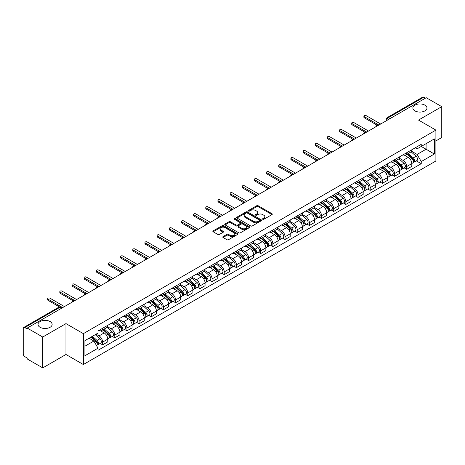 <?xml version="1.0" encoding="UTF-8"?>
<svg xmlns="http://www.w3.org/2000/svg" width="465" height="465" viewBox="0 0 465 465"><rect width="100%" height="100%" fill="white"/><g stroke="black" fill="none" stroke-linecap="round" stroke-linejoin="round"><path stroke-width="0.7" d="M262.772 219.288A0.756 0.436 0 0 0 263.841 219.288L271.973 214.597A1.081 0.622 0 0 0 272.292 214.156A1.081 0.622 0 0 0 271.973 213.714L258.197 205.757A1.081 0.622 0 0 0 256.668 205.757L248.537 210.453A0.756 0.436 0 0 0 248.316 210.761A0.756 0.436 0 0 0 248.537 211.069A0.756 0.436 0 0 0 249.606 211.069L250.658 210.465A3.464 2 0 0 1 255.558 210.465L256.709 211.127A3.464 2 0 0 1 257.72 212.54A3.464 2 0 0 1 256.709 213.952L255.657 214.563A0.756 0.436 0 0 0 255.43 214.871A0.756 0.436 0 0 0 255.657 215.179A0.756 0.436 0 0 0 256.727 215.179L257.779 214.574A3.464 2 0 0 1 262.673 214.574L263.824 215.237A3.464 2 0 0 1 264.835 216.649A3.464 2 0 0 1 263.824 218.062L262.772 218.672A0.756 0.436 0 0 0 262.551 218.98A0.756 0.436 0 0 0 262.772 219.288L262.772 218.672M50.069 321.542A7.056 4.075 0 0 0 42.379 320.658A7.056 4.075 0 0 0 38.025 324.419A7.056 4.075 0 0 0 40.089 327.302A7.056 4.075 0 0 0 47.779 328.185A7.056 4.075 0 0 0 52.138 324.419A7.056 4.075 0 0 0 50.069 321.542M424.911 105.131A7.056 4.075 0 0 0 417.221 104.247A7.056 4.075 0 0 0 412.862 108.008A7.056 4.075 0 0 0 414.931 110.891A7.056 4.075 0 0 0 422.621 111.774A7.056 4.075 0 0 0 426.975 108.008A7.056 4.075 0 0 0 424.911 105.131M223.072 236.598A1.081 0.622 0 0 0 222.758 237.04A1.081 0.622 0 0 0 223.072 237.481L226.937 239.713A1.081 0.622 0 0 0 228.466 239.713L237.499 234.5A1.081 0.622 0 0 0 237.818 234.058A1.081 0.622 0 0 0 237.499 233.616L223.723 225.665A1.081 0.622 0 0 0 222.194 225.665L213.162 230.878A1.081 0.622 0 0 0 212.848 231.32A1.081 0.622 0 0 0 213.162 231.762L217.829 234.453A1.081 0.622 0 0 0 219.364 234.453L223.229 232.221A1.081 0.622 0 0 0 223.543 231.779A1.081 0.622 0 0 0 223.229 231.338L220.91 230.001A2.895 1.674 0 0 1 220.061 228.821A2.895 1.674 0 0 1 221.852 227.275A2.895 1.674 0 0 1 225.008 227.641L234.075 232.878A2.895 1.674 0 0 1 234.924 234.058A2.895 1.674 0 0 1 233.134 235.598A2.895 1.674 0 0 1 229.977 235.238L228.466 234.366A1.081 0.622 0 0 0 226.937 234.366L223.072 236.598L223.072 237.481M83.357 333.649L65.972 323.611L42.739 337.026L27.226 328.069L426.236 97.702L441.75 106.659L418.517 120.075L435.903 130.107L83.357 333.649L83.357 364.525L435.903 160.989L435.903 130.107M250.74 225.973A1.081 0.622 0 0 0 252.268 225.973L261.301 220.759A1.081 0.622 0 0 0 261.615 220.317A1.081 0.622 0 0 0 261.301 219.875L247.525 211.924A1.081 0.622 0 0 0 245.991 211.924L236.964 217.138A1.081 0.622 0 0 0 236.644 217.579A1.081 0.622 0 0 0 236.964 218.021L250.74 225.973M234.627 219.451A0.756 0.436 0 0 1 235.395 219.561L235.395 218.66L249.397 226.746A1.081 0.622 0 0 1 249.717 227.187A1.081 0.622 0 0 1 249.397 227.629L240.37 232.843A1.081 0.622 0 0 1 238.836 232.843L225.066 224.891L225.066 224.008A1.081 0.622 0 0 0 224.746 224.45A1.081 0.622 0 0 0 225.066 224.891M225.066 224.008L228.925 221.776A1.081 0.622 0 0 1 230.46 221.776L236.046 225.002A1.081 0.622 0 0 0 237.574 225.002L240.138 223.52A1.081 0.622 0 0 0 240.457 223.078A1.081 0.622 0 0 0 240.138 222.636L234.325 219.277A0.756 0.436 0 0 1 234.098 218.969A0.756 0.436 0 0 1 234.569 218.567A0.756 0.436 0 0 1 235.395 218.66M42.739 337.026L42.739 367.902L27.226 358.945L27.226 358.044L24.808 356.649A2.203 1.273 -120 0 1 23.25 353.952L23.25 328.47A2.203 1.273 -120 0 1 23.709 327.465L59.026 307.074A2.203 1.273 60 0 1 60.125 307.185L24.808 327.575A2.203 1.273 -120 0 0 23.709 327.465M435.903 140.912L441.75 137.535L441.75 106.659M42.739 367.902L65.972 354.487L83.357 364.525M27.226 328.069L27.226 328.97L24.808 327.575M390.141 118.54L388.502 117.599A2.203 1.273 60 0 0 387.397 117.488L422.714 97.098A2.203 1.273 60 0 1 423.818 97.208L388.502 117.599A2.203 1.273 120 0 0 386.944 120.296L386.944 120.389M425.458 98.15L423.818 97.208M406.666 152.753A5.074 2.93 60 0 1 405.62 155.025L410.764 152.055A5.074 2.93 -120 0 0 411.81 149.782M399.365 158.21L403.079 160.355A5.074 2.93 60 0 1 406.666 166.569L411.81 163.599A5.074 2.93 -120 0 0 408.224 157.385L404.544 155.258M411.81 163.599L411.81 166.342L406.666 169.312L404.201 167.888M405.62 155.025A5.074 2.93 60 0 1 403.12 154.799M406.666 166.569L406.666 169.312M394.506 159.774A5.074 2.93 60 0 1 393.454 162.047L398.598 159.077A5.074 2.93 -120 0 0 399.65 156.804M392.036 174.91L394.506 176.334L399.65 173.364L399.65 170.62A5.074 2.93 -120 0 0 396.064 164.407L392.379 162.279M393.454 162.047A5.074 2.93 60 0 1 390.96 161.82M387.2 165.232L390.92 167.377A5.074 2.93 60 0 1 394.506 173.59L394.506 176.334M382.34 166.796A5.074 2.93 60 0 1 381.294 169.068L386.438 166.098A5.074 2.93 -120 0 0 387.49 163.825M379.876 181.931L382.34 183.355L387.49 180.385L387.49 177.642A5.074 2.93 -120 0 0 383.904 171.428L380.219 169.301M381.294 169.068A5.074 2.93 60 0 1 378.795 168.842M375.04 172.253L378.754 174.398A5.074 2.93 60 0 1 382.34 180.612L382.34 183.355M370.181 173.817A5.074 2.93 60 0 1 369.129 176.09L374.279 173.119A5.074 2.93 -120 0 0 375.325 170.847M367.716 188.953L370.181 190.377L375.325 187.407L375.325 184.663A5.074 2.93 -120 0 0 371.738 178.45L368.059 176.328M369.129 176.09A5.074 2.93 60 0 1 366.635 175.863M362.88 179.275L366.594 181.42A5.074 2.93 60 0 1 370.181 187.633L370.181 190.377M358.021 180.839A5.074 2.93 60 0 1 356.969 183.111L362.113 180.141A5.074 2.93 -120 0 0 363.165 177.868M355.551 195.974L358.021 197.398L363.165 194.428L363.165 191.685A5.074 2.93 -120 0 0 359.579 185.471L355.894 183.35M356.969 183.111A5.074 2.93 60 0 1 354.47 182.885M350.715 186.296L354.435 188.441A5.074 2.93 60 0 1 358.021 194.655L358.021 197.398M345.855 187.86A5.074 2.93 60 0 1 344.809 190.133L349.953 187.163A5.074 2.93 -120 0 0 350.999 184.89M343.391 202.996L345.855 204.426L350.999 201.45L350.999 198.706A5.074 2.93 -120 0 0 347.413 192.493L343.734 190.371M344.809 190.133A5.074 2.93 60 0 1 342.31 189.906M338.555 193.318L342.269 195.463A5.074 2.93 60 0 1 345.855 201.676L345.855 204.426M333.696 194.881A5.074 2.93 60 0 1 332.644 197.154L337.788 194.184A5.074 2.93 -120 0 0 338.84 191.911M331.225 210.023L333.696 211.447L338.84 208.471L338.84 205.728A5.074 2.93 -120 0 0 335.253 199.514L331.568 197.393M332.644 197.154A5.074 2.93 60 0 1 330.15 196.928M326.389 200.339L330.109 202.49A5.074 2.93 60 0 1 333.696 208.698L333.696 211.447M321.53 201.903A5.074 2.93 60 0 1 320.484 204.181L325.628 201.206A5.074 2.93 -120 0 0 326.68 198.933M319.066 217.045L321.53 218.469L326.68 215.498L326.68 212.749A5.074 2.93 -120 0 0 323.094 206.536L319.409 204.414M320.484 204.181A5.074 2.93 60 0 1 317.984 203.949M314.23 207.361L317.944 209.512A5.074 2.93 60 0 1 321.53 215.719L321.53 218.469M309.37 208.925A5.074 2.93 60 0 1 308.318 211.203L313.468 208.227A5.074 2.93 -120 0 0 314.514 205.954M306.906 224.066L309.37 225.49L314.514 222.52L314.514 219.771A5.074 2.93 -120 0 0 310.928 213.563L307.249 211.436M308.318 211.203A5.074 2.93 60 0 1 305.825 210.971M302.07 214.382L305.784 216.533A5.074 2.93 60 0 1 309.37 222.741L309.37 225.49M297.211 215.946A5.074 2.93 60 0 1 296.159 218.225L301.303 215.254A5.074 2.93 -120 0 0 302.355 212.976M294.74 231.088L297.211 232.512L302.355 229.541L302.355 226.792A5.074 2.93 -120 0 0 298.768 220.584L295.083 218.457M296.159 218.225A5.074 2.93 60 0 1 293.659 217.992M289.904 221.41L293.624 223.555A5.074 2.93 60 0 1 297.211 229.762L297.211 232.512M285.045 222.968A5.074 2.93 60 0 1 283.999 225.246L289.143 222.276A5.074 2.93 -120 0 0 290.189 219.997M282.581 238.109L285.045 239.533L290.189 236.563L290.189 233.814A5.074 2.93 -120 0 0 286.603 227.606L282.923 225.479M283.999 225.246A5.074 2.93 60 0 1 281.499 225.014M277.745 228.431L281.459 230.576A5.074 2.93 60 0 1 285.045 236.784L285.045 239.533M272.885 229.989A5.074 2.93 60 0 1 271.833 232.268L276.977 229.297A5.074 2.93 -120 0 0 278.029 227.019M270.415 245.131L272.885 246.555L278.029 243.584L278.029 240.835A5.074 2.93 -120 0 0 274.443 234.627L270.758 232.5M271.833 232.268A5.074 2.93 60 0 1 269.34 232.035M265.579 235.453L269.299 237.598A5.074 2.93 60 0 1 272.885 243.805L272.885 246.555M260.72 237.011A5.074 2.93 60 0 1 259.673 239.289L264.818 236.319A5.074 2.93 -120 0 0 265.87 234.04M258.255 252.152L260.72 253.576L265.87 250.606L265.87 247.857A5.074 2.93 -120 0 0 262.283 241.649L258.598 239.522M259.673 239.289A5.074 2.93 60 0 1 257.174 239.056M253.419 242.474L257.133 244.619A5.074 2.93 60 0 1 260.72 250.827L260.72 253.576M248.56 244.032A5.074 2.93 60 0 1 247.508 246.311L252.658 243.34A5.074 2.93 -120 0 0 253.704 241.062M246.095 259.174L248.56 260.598L253.704 257.627L253.704 254.878A5.074 2.93 -120 0 0 250.118 248.67L246.438 246.543M247.508 246.311A5.074 2.93 60 0 1 245.014 246.078M241.259 249.496L244.974 251.641A5.074 2.93 60 0 1 248.56 257.848L248.56 260.598M236.4 251.054A5.074 2.93 60 0 1 235.348 253.332L240.492 250.362A5.074 2.93 -120 0 0 241.544 248.083M233.93 266.195L236.4 267.619L241.544 264.649L241.544 261.9A5.074 2.93 -120 0 0 237.958 255.692L234.273 253.565M235.348 253.332A5.074 2.93 60 0 1 232.849 253.1M229.094 256.517L232.814 258.662A5.074 2.93 60 0 1 236.4 264.87L236.4 267.619M224.235 258.075A5.074 2.93 60 0 1 223.188 260.354L228.332 257.383A5.074 2.93 -120 0 0 229.379 255.105M221.77 273.217L224.235 274.641L229.379 271.67L229.379 268.921A5.074 2.93 -120 0 0 225.792 262.713L222.113 260.586M223.188 260.354A5.074 2.93 60 0 1 220.689 260.121M216.934 263.539L220.648 265.684A5.074 2.93 60 0 1 224.235 271.897L224.235 274.641M212.075 265.096A5.074 2.93 60 0 1 211.023 267.375L216.167 264.405A5.074 2.93 -120 0 0 217.219 262.126M209.605 280.238L212.075 281.662L217.219 278.692L217.219 275.943A5.074 2.93 -120 0 0 213.633 269.735L209.948 267.608M211.023 267.375A5.074 2.93 60 0 1 208.529 267.143M204.769 270.56L208.489 272.705A5.074 2.93 60 0 1 212.075 278.919L212.075 281.662M199.909 272.118A5.074 2.93 60 0 1 198.863 274.397L204.007 271.426A5.074 2.93 -120 0 0 205.059 269.148M197.445 287.26L199.909 288.684L205.059 285.713L205.059 282.964A5.074 2.93 -120 0 0 201.473 276.756L197.788 274.629M198.863 274.397A5.074 2.93 60 0 1 196.364 274.17M192.609 277.582L196.323 279.727A5.074 2.93 60 0 1 199.909 285.94L199.909 288.684M187.75 279.14A5.074 2.93 60 0 1 186.698 281.418L191.847 278.448A5.074 2.93 -120 0 0 192.894 276.169M185.285 294.281L187.75 295.705L192.894 292.735L192.894 289.991A5.074 2.93 -120 0 0 189.307 283.778L185.628 281.651M186.698 281.418A5.074 2.93 60 0 1 184.204 281.191M180.449 284.603L184.163 286.748A5.074 2.93 60 0 1 187.75 292.962L187.75 295.705M175.59 286.161A5.074 2.93 60 0 1 174.538 288.44L179.682 285.469A5.074 2.93 -120 0 0 180.734 283.191M173.119 301.303L175.59 302.727L180.734 299.756L180.734 297.013A5.074 2.93 -120 0 0 177.148 290.799L173.462 288.672M174.538 288.44A5.074 2.93 60 0 1 172.038 288.213M168.284 291.625L172.004 293.77A5.074 2.93 60 0 1 175.59 299.983L175.59 302.727M163.424 293.183A5.074 2.93 60 0 1 162.378 295.461L167.522 292.491A5.074 2.93 -120 0 0 168.568 290.212M160.96 308.324L163.424 309.748L168.568 306.778L168.568 304.034A5.074 2.93 -120 0 0 164.988 297.821L161.303 295.694M162.378 295.461A5.074 2.93 60 0 1 159.879 295.234M156.124 298.646L159.838 300.791A5.074 2.93 60 0 1 163.424 307.005L163.424 309.748M151.265 300.204A5.074 2.93 60 0 1 150.212 302.483L155.356 299.512A5.074 2.93 -120 0 0 156.409 297.234M148.794 315.346L151.265 316.77L156.409 313.799L156.409 311.056A5.074 2.93 -120 0 0 152.822 304.842L149.137 302.715M150.212 302.483A5.074 2.93 60 0 1 147.719 302.256M143.958 305.668L147.678 307.813A5.074 2.93 60 0 1 151.265 314.026L151.265 316.77M139.099 307.226A5.074 2.93 60 0 1 138.053 309.504L143.197 306.534A5.074 2.93 -120 0 0 144.249 304.255M136.634 322.367L139.099 323.791L144.249 320.821L144.249 318.077A5.074 2.93 -120 0 0 140.663 311.864L136.977 309.737M138.053 309.504A5.074 2.93 60 0 1 135.553 309.277M131.798 312.689L135.513 314.834A5.074 2.93 60 0 1 139.099 321.048L139.099 323.791M126.939 314.247A5.074 2.93 60 0 1 125.887 316.525L131.037 313.555A5.074 2.93 -120 0 0 132.083 311.277M124.475 329.389L126.939 330.813L132.083 327.842L132.083 325.099A5.074 2.93 -120 0 0 128.497 318.885L124.818 316.758M125.887 316.525A5.074 2.93 60 0 1 123.394 316.299M119.639 319.711L123.353 321.856A5.074 2.93 60 0 1 126.939 328.069L126.939 330.813M114.779 321.269A5.074 2.93 60 0 1 113.727 323.547L118.871 320.577A5.074 2.93 -120 0 0 119.924 318.298M112.309 336.41L114.779 337.834L119.924 334.864L119.924 332.12A5.074 2.93 -120 0 0 116.337 325.907L112.652 323.779M113.727 323.547A5.074 2.93 60 0 1 111.228 323.32M107.473 326.732L111.193 328.877A5.074 2.93 60 0 1 114.779 335.091L114.779 337.834M102.614 328.29A5.074 2.93 60 0 1 101.568 330.569L106.712 327.598A5.074 2.93 -120 0 0 107.758 325.32M100.149 343.432L102.614 344.856L107.758 341.885L107.758 339.142A5.074 2.93 -120 0 0 104.177 332.928L100.492 330.801M101.568 330.569A5.074 2.93 60 0 1 99.068 330.342M96.069 334.19L99.028 335.899A5.074 2.93 60 0 1 102.614 342.112L102.614 344.856M415.28 147.777L417.117 148.835L434.345 138.884L426.079 143.656L426.079 149.242L417.117 154.415L411.525 151.189M84.921 346.21L93.884 341.031L98.016 348.186L84.921 355.748L84.921 340.624L98.016 333.062L98.016 330.946L421.244 144.33L421.244 146.446L434.345 154.008L421.244 161.57L417.117 154.415M434.345 138.884L434.345 154.008M98.016 348.186L98.016 350.302L421.244 163.686L421.244 161.57M65.972 323.611L65.972 354.487M93.884 341.031L89.047 338.241M416.361 160.867L421.244 163.686M263.074 219.399L263.824 218.963A3.464 2 0 0 0 264.835 217.55L264.835 216.649M257.72 212.54L257.72 213.441A3.464 2 0 0 1 256.709 214.853L255.959 215.289M271.973 213.714L271.973 214.597L258.197 206.658A1.081 0.622 0 0 0 256.668 206.658L248.839 211.18M261.284 220.765L247.525 212.825A1.081 0.622 0 0 0 245.991 212.825L236.976 218.027L236.964 217.138M259.383 220.625A0.756 0.436 0 0 0 259.61 220.317A0.756 0.436 0 0 0 259.383 220.009L247.293 213.028A0.756 0.436 0 0 0 246.223 213.028L245.113 213.668A3.464 2 0 0 0 244.096 215.08A3.464 2 0 0 0 245.113 216.492L253.379 221.264A3.464 2 0 0 0 258.273 221.264L259.383 220.625L259.383 221.526A0.756 0.436 0 0 0 259.61 221.218L259.61 220.317M244.096 215.08L244.096 215.981A3.464 2 0 0 0 245.113 217.393L245.113 216.492M259.383 221.526L258.273 222.165A3.464 2 0 0 1 253.379 222.165L245.113 217.393M225.077 224.897L228.925 222.677L228.925 221.776M240.457 223.078L240.457 223.979A1.081 0.622 0 0 1 240.138 224.421L237.574 225.897A1.081 0.622 0 0 1 236.046 225.897L230.46 222.677A1.081 0.622 0 0 0 228.925 222.677M235.395 219.561L249.385 227.635M241.841 228.344A2.895 1.674 0 0 0 244.997 228.71A2.895 1.674 0 0 0 246.781 227.164A2.895 1.674 0 0 0 245.939 225.984L242.742 224.136A1.081 0.622 0 0 0 241.213 224.136L238.644 225.618A1.081 0.622 0 0 0 238.33 226.06A1.081 0.622 0 0 0 238.644 226.502L241.841 228.344L241.841 229.245A2.895 1.674 0 0 0 244.997 229.611A2.895 1.674 0 0 0 246.781 228.065L246.781 227.164M238.33 226.06L238.33 226.961A1.081 0.622 0 0 0 238.644 227.402L238.644 226.502M241.841 229.245L238.644 227.402M234.924 234.058L234.924 234.959A2.895 1.674 0 0 1 233.134 236.499A2.895 1.674 0 0 1 229.977 236.139L228.466 235.267A1.081 0.622 0 0 0 226.937 235.267L223.09 237.487M220.061 228.821L220.061 229.722A2.895 1.674 0 0 0 220.91 230.902L220.91 230.001M223.212 232.233L220.91 230.902M237.499 233.616L237.499 234.5L223.723 226.565A1.081 0.622 0 0 0 222.194 226.565L213.179 231.768L213.162 230.878M407.02 154.217L411.973 158.641A2.755 1.593 60 0 1 412.839 162.901L411.81 163.494M407.148 154.334L409.485 155.682M407.52 153.927L413.03 158.85A1.325 0.761 60 0 1 413.449 160.896A1.325 0.761 60 0 1 413.327 160.942M408.346 153.45L413.298 157.873A2.755 1.593 60 0 1 414.164 162.134A2.755 1.593 60 0 1 413.333 162.227M411.107 151.793L416.105 156.252A2.755 1.593 60 0 1 416.971 160.518L414.164 162.134M377.173 125.236L364.258 117.779A1.267 0.732 180 0 1 363.886 117.261L363.886 116.087A1.267 0.732 -0 0 0 364.258 116.605L378.876 125.044M380.666 124.01L366.048 115.57A1.267 0.732 -0 0 0 364.665 115.413A1.267 0.732 -0 0 0 363.886 116.087M394.855 161.239L399.813 165.662A2.755 1.593 60 0 1 400.679 169.923L399.65 170.516M394.988 161.355L397.319 162.704M395.355 160.948L400.871 165.871A1.325 0.761 60 0 1 401.289 167.917A1.325 0.761 60 0 1 401.167 167.964M396.18 160.471L401.138 164.895A2.755 1.593 60 0 1 402.004 169.161A2.755 1.593 60 0 1 401.173 169.248M398.947 158.815L403.946 163.273A2.755 1.593 60 0 1 404.812 167.54L402.004 169.161M382.695 168.26L387.653 172.684A2.755 1.593 60 0 1 388.513 176.944L387.485 177.537M382.829 168.377L385.16 169.725M383.195 167.97L388.711 172.893A1.325 0.761 60 0 1 389.124 174.939A1.325 0.761 60 0 1 389.002 174.985M384.02 167.493L388.978 171.916A2.755 1.593 60 0 1 389.839 176.183A2.755 1.593 60 0 1 389.007 176.27M386.781 165.836L391.78 170.295A2.755 1.593 60 0 1 392.646 174.561L389.839 176.183M365.013 132.258L352.092 124.8A1.267 0.732 180 0 1 351.72 124.283L351.72 123.109A1.267 0.732 -0 0 0 352.092 123.626L366.711 132.066M368.507 131.031L353.888 122.591A1.267 0.732 -0 0 0 352.505 122.434A1.267 0.732 -0 0 0 351.72 123.109M352.854 139.279L339.932 131.822A1.267 0.732 180 0 1 339.56 131.304L339.56 130.13A1.267 0.732 -0 0 0 339.932 130.648L354.551 139.087M356.341 138.053L341.723 129.613A1.267 0.732 -0 0 0 340.345 129.456A1.267 0.732 -0 0 0 339.56 130.13M370.535 175.282L375.488 179.705A2.755 1.593 60 0 1 376.354 183.966L375.325 184.559M370.663 175.398L372.994 176.746M371.035 174.991L376.545 179.914A1.325 0.761 60 0 1 376.964 181.96A1.325 0.761 60 0 1 376.842 182.007M371.861 174.515L376.813 178.938A2.755 1.593 60 0 1 377.679 183.204A2.755 1.593 60 0 1 376.848 183.291M374.621 172.858L379.62 177.322A2.755 1.593 60 0 1 380.486 181.583L377.679 183.204M358.37 182.303L363.328 186.727A2.755 1.593 60 0 1 364.194 190.987L363.165 191.58M358.503 182.419L360.834 183.768M358.87 182.013L364.386 186.936A1.325 0.761 60 0 1 364.798 188.982A1.325 0.761 60 0 1 364.682 189.028M359.695 181.542L364.653 185.959A2.755 1.593 60 0 1 365.519 190.226A2.755 1.593 60 0 1 364.682 190.313M362.462 179.879L367.46 184.343A2.755 1.593 60 0 1 368.327 188.604L365.519 190.226M346.21 189.325L351.162 193.748A2.755 1.593 60 0 1 352.028 198.009L350.999 198.602M346.338 189.441L348.674 190.79M346.71 189.04L352.22 193.957A1.325 0.761 60 0 1 352.639 196.003A1.325 0.761 60 0 1 352.517 196.05M347.535 188.563L352.487 192.981A2.755 1.593 60 0 1 353.353 197.247A2.755 1.593 60 0 1 352.522 197.334M350.296 186.901L355.295 191.365A2.755 1.593 60 0 1 356.161 195.626L353.353 197.247M340.688 146.301L327.767 138.843A1.267 0.732 180 0 1 327.401 138.326L327.401 137.152A1.267 0.732 -0 0 0 327.767 137.669L342.385 146.109M344.181 145.074L329.563 136.634A1.267 0.732 -0 0 0 328.18 136.478A1.267 0.732 -0 0 0 327.401 137.152M328.528 153.322L315.607 145.865A1.267 0.732 180 0 1 315.235 145.347L315.235 144.173A1.267 0.732 -0 0 0 315.607 144.691L330.226 153.13M332.016 152.096L317.403 143.656A1.267 0.732 -0 0 0 316.02 143.499A1.267 0.732 -0 0 0 315.235 144.173M316.363 160.344L303.447 152.886A1.267 0.732 180 0 1 303.075 152.369L303.075 151.195A1.267 0.732 -0 0 0 303.447 151.712L318.066 160.152M319.856 159.117L305.238 150.677A1.267 0.732 -0 0 0 303.854 150.52A1.267 0.732 -0 0 0 303.075 151.195M334.044 196.346L339.002 200.77A2.755 1.593 60 0 1 339.869 205.03L338.84 205.623M334.178 196.463L336.509 197.811M334.544 196.061L340.06 200.979A1.325 0.761 60 0 1 340.479 203.025A1.325 0.761 60 0 1 340.357 203.071M335.37 195.585L340.328 200.002A2.755 1.593 60 0 1 341.194 204.269A2.755 1.593 60 0 1 340.363 204.356M338.136 193.922L343.135 198.386A2.755 1.593 60 0 1 344.001 202.647L341.194 204.269M304.203 167.365L291.282 159.908A1.267 0.732 180 0 1 290.91 159.39L290.91 158.216A1.267 0.732 -0 0 0 291.282 158.739L305.9 167.173M307.696 166.139L293.078 157.699A1.267 0.732 -0 0 0 291.695 157.542A1.267 0.732 -0 0 0 290.91 158.216M321.885 203.368L326.843 207.791A2.755 1.593 60 0 1 327.703 212.052L326.674 212.65M322.018 203.484L324.349 204.833M322.385 203.083L327.901 208A1.325 0.761 60 0 1 328.313 210.046A1.325 0.761 60 0 1 328.191 210.093M323.21 202.606L328.168 207.024A2.755 1.593 60 0 1 329.028 211.29A2.755 1.593 60 0 1 328.197 211.377M325.971 200.944L330.97 205.408A2.755 1.593 60 0 1 331.836 209.669L329.028 211.29M292.043 174.387L279.122 166.929A1.267 0.732 180 0 1 278.75 166.412L278.75 165.238A1.267 0.732 -0 0 0 279.122 165.761L293.741 174.201M295.531 173.16L280.912 164.72A1.267 0.732 -0 0 0 279.535 164.564A1.267 0.732 -0 0 0 278.75 165.238M309.725 210.389L314.677 214.813A2.755 1.593 60 0 1 315.543 219.073L314.514 219.672M309.853 210.506L312.184 211.854M310.225 210.104L315.735 215.022A1.325 0.761 60 0 1 316.154 217.068A1.325 0.761 60 0 1 316.031 217.114M311.05 209.628L316.002 214.045A2.755 1.593 60 0 1 316.868 218.312A2.755 1.593 60 0 1 316.037 218.399M313.811 207.965L318.81 212.429A2.755 1.593 60 0 1 319.676 216.69L316.868 218.312M279.878 181.408L266.957 173.951A1.267 0.732 180 0 1 266.59 173.433L266.59 172.265A1.267 0.732 -0 0 0 266.957 172.782L281.575 181.222M283.371 180.182L268.753 171.742A1.267 0.732 -0 0 0 267.369 171.585A1.267 0.732 -0 0 0 266.59 172.265M297.559 217.411L302.517 221.834A2.755 1.593 60 0 1 303.383 226.095L302.355 226.693M297.693 217.527L300.024 218.876M298.059 217.126L303.575 222.043A1.325 0.761 60 0 1 303.988 224.089A1.325 0.761 60 0 1 303.872 224.136M298.885 216.649L303.843 221.073A2.755 1.593 60 0 1 304.709 225.333A2.755 1.593 60 0 1 303.872 225.42M301.651 214.987L306.65 219.451A2.755 1.593 60 0 1 307.516 223.712L304.709 225.333M267.718 188.43L254.797 180.972A1.267 0.732 180 0 1 254.425 180.455L254.425 179.287A1.267 0.732 -0 0 0 254.797 179.804L269.415 188.244M271.205 187.203L256.593 178.769A1.267 0.732 -0 0 0 255.209 178.607A1.267 0.732 -0 0 0 254.425 179.287M285.4 224.432L290.352 228.856A2.755 1.593 60 0 1 291.218 233.116L290.189 233.715M285.527 224.554L287.864 225.897M285.899 224.147L291.416 229.065A1.325 0.761 60 0 1 291.828 231.111A1.325 0.761 60 0 1 291.706 231.163M286.725 223.671L291.677 228.094A2.755 1.593 60 0 1 292.543 232.355A2.755 1.593 60 0 1 291.712 232.442M289.486 222.008L294.485 226.472A2.755 1.593 60 0 1 295.351 230.733L292.543 232.355M273.234 231.454L278.192 235.877A2.755 1.593 60 0 1 279.058 240.143L278.029 240.736M273.368 231.576L275.699 232.919M273.734 231.169L279.25 236.086A1.325 0.761 60 0 1 279.668 238.132A1.325 0.761 60 0 1 279.546 238.185M274.559 230.692L279.517 235.116A2.755 1.593 60 0 1 280.383 239.376A2.755 1.593 60 0 1 279.552 239.463M277.326 229.03L282.325 233.494A2.755 1.593 60 0 1 283.191 237.755L280.383 239.376M261.074 238.475L266.032 242.899A2.755 1.593 60 0 1 266.893 247.165L265.864 247.758M261.208 238.597L263.539 239.94M261.574 238.19L267.09 243.108A1.325 0.761 60 0 1 267.503 245.154A1.325 0.761 60 0 1 267.381 245.206M262.4 237.714L267.358 242.137A2.755 1.593 60 0 1 268.218 246.398A2.755 1.593 60 0 1 267.387 246.485M265.16 236.051L270.159 240.515A2.755 1.593 60 0 1 271.025 244.776L268.218 246.398M248.915 245.497L253.867 249.92A2.755 1.593 60 0 1 254.733 254.186L253.704 254.779M249.042 245.619L251.373 246.962M249.414 245.212L254.925 250.129A1.325 0.761 60 0 1 255.343 252.175A1.325 0.761 60 0 1 255.221 252.228M250.24 244.735L255.192 249.159A2.755 1.593 60 0 1 256.058 253.419A2.755 1.593 60 0 1 255.227 253.506M253.001 243.073L257.999 247.537A2.755 1.593 60 0 1 258.866 251.798L256.058 253.419M236.749 252.524L241.707 256.942A2.755 1.593 60 0 1 242.573 261.208L241.544 261.801M236.883 252.64L239.213 253.983M237.249 252.233L242.765 257.151A1.325 0.761 60 0 1 243.178 259.197A1.325 0.761 60 0 1 243.061 259.249M238.074 251.757L243.032 256.18A2.755 1.593 60 0 1 243.898 260.441A2.755 1.593 60 0 1 243.061 260.528M240.841 250.094L245.84 254.558A2.755 1.593 60 0 1 246.706 258.819L243.898 260.441M224.589 259.546L229.541 263.963A2.755 1.593 60 0 1 230.407 268.229L229.379 268.822M224.717 259.662L227.054 261.005M225.089 259.255L230.605 264.172A1.325 0.761 60 0 1 231.018 266.218A1.325 0.761 60 0 1 230.896 266.271M225.914 258.778L230.867 263.202A2.755 1.593 60 0 1 231.733 267.462A2.755 1.593 60 0 1 230.902 267.549M228.675 257.116L233.674 261.58A2.755 1.593 60 0 1 234.54 265.841L231.733 267.462M255.552 195.451L242.637 187.994A1.267 0.732 180 0 1 242.265 187.476L242.265 186.308A1.267 0.732 -0 0 0 242.637 186.825L257.255 195.265M259.046 194.231L244.427 185.791A1.267 0.732 -0 0 0 243.044 185.628A1.267 0.732 -0 0 0 242.265 186.308M243.393 202.473L230.471 195.015A1.267 0.732 180 0 1 230.099 194.498L230.099 193.33A1.267 0.732 -0 0 0 230.471 193.847L245.09 202.287M246.886 201.252L232.268 192.812A1.267 0.732 -0 0 0 230.884 192.65A1.267 0.732 -0 0 0 230.099 193.33M231.233 209.494L218.312 202.037A1.267 0.732 180 0 1 217.94 201.519L217.94 200.351A1.267 0.732 -0 0 0 218.312 200.868L232.93 209.308M234.72 208.274L220.102 199.834A1.267 0.732 -0 0 0 218.724 199.671A1.267 0.732 -0 0 0 217.94 200.351M219.067 216.516L206.146 209.058A1.267 0.732 180 0 1 205.78 208.541L205.78 207.373A1.267 0.732 -0 0 0 206.146 207.89L220.765 216.33M222.561 215.295L207.942 206.855A1.267 0.732 -0 0 0 206.559 206.693A1.267 0.732 -0 0 0 205.78 207.373M206.908 223.537L193.986 216.08A1.267 0.732 180 0 1 193.614 215.562L193.614 214.394A1.267 0.732 -0 0 0 193.986 214.911L208.605 223.351M210.395 222.317L195.782 213.877A1.267 0.732 -0 0 0 194.399 213.714A1.267 0.732 -0 0 0 193.614 214.394M194.742 230.559L181.827 223.101A1.267 0.732 180 0 1 181.455 222.584L181.455 221.416A1.267 0.732 -0 0 0 181.827 221.933L196.445 230.373M198.235 229.338L183.617 220.898A1.267 0.732 -0 0 0 182.233 220.736A1.267 0.732 -0 0 0 181.455 221.416M212.424 266.567L217.382 270.985A2.755 1.593 60 0 1 218.248 275.251L217.219 275.844M212.557 266.683L214.888 268.026M212.924 266.276L218.44 271.2A1.325 0.761 60 0 1 218.858 273.24A1.325 0.761 60 0 1 218.736 273.292M213.749 265.8L218.707 270.223A2.755 1.593 60 0 1 219.573 274.484A2.755 1.593 60 0 1 218.742 274.571M216.516 264.143L221.514 268.601A2.755 1.593 60 0 1 222.38 272.862L219.573 274.484M182.582 237.586L169.661 230.123A1.267 0.732 180 0 1 169.289 229.605L169.289 228.437A1.267 0.732 -0 0 0 169.661 228.954L184.28 237.394M186.076 236.359L171.457 227.92A1.267 0.732 -0 0 0 170.074 227.757A1.267 0.732 -0 0 0 169.289 228.437M200.264 273.589L205.222 278.006A2.755 1.593 60 0 1 206.082 282.272L205.059 282.865M200.398 273.705L202.728 275.048M200.764 273.298L206.28 278.221A1.325 0.761 60 0 1 206.693 280.267A1.325 0.761 60 0 1 206.57 280.314M201.589 272.821L206.547 277.245A2.755 1.593 60 0 1 207.407 281.505A2.755 1.593 60 0 1 206.576 281.592M204.35 271.165L209.349 275.623A2.755 1.593 60 0 1 210.215 279.884L207.407 281.505M170.423 244.607L157.501 237.144A1.267 0.732 180 0 1 157.129 236.627L157.129 235.459A1.267 0.732 -0 0 0 157.501 235.976L172.12 244.416M173.91 243.381L159.292 234.941A1.267 0.732 -0 0 0 157.914 234.779A1.267 0.732 -0 0 0 157.129 235.459M188.104 280.61L193.056 285.028A2.755 1.593 60 0 1 193.922 289.294L192.894 289.887M188.232 280.726L190.563 282.075M188.604 280.319L194.114 285.243A1.325 0.761 60 0 1 194.533 287.289A1.325 0.761 60 0 1 194.411 287.335M189.429 279.843L194.382 284.266A2.755 1.593 60 0 1 195.248 288.527A2.755 1.593 60 0 1 194.417 288.614M192.19 278.186L197.189 282.644A2.755 1.593 60 0 1 198.055 286.905L195.248 288.527M158.257 251.629L145.336 244.166A1.267 0.732 180 0 1 144.97 243.648L144.97 242.48A1.267 0.732 -0 0 0 145.336 242.997L159.954 251.437M161.75 250.403L147.132 241.963A1.267 0.732 -0 0 0 145.748 241.806A1.267 0.732 -0 0 0 144.97 242.48M175.939 287.632L180.897 292.055A2.755 1.593 60 0 1 181.763 296.315L180.734 296.908M176.072 287.748L178.403 289.096M176.438 287.341L181.955 292.264A1.325 0.761 60 0 1 182.367 294.31A1.325 0.761 60 0 1 182.251 294.357M177.264 286.864L182.222 291.288A2.755 1.593 60 0 1 183.088 295.548A2.755 1.593 60 0 1 182.251 295.635M180.031 285.208L185.029 289.666A2.755 1.593 60 0 1 185.895 293.927L183.088 295.548M146.097 258.65L133.176 251.187A1.267 0.732 180 0 1 132.804 250.67L132.804 249.502A1.267 0.732 -0 0 0 133.176 250.019L147.794 258.459M149.585 257.424L134.972 248.984A1.267 0.732 -0 0 0 133.589 248.827A1.267 0.732 -0 0 0 132.804 249.502M163.779 294.653L168.731 299.076A2.755 1.593 60 0 1 169.597 303.337L168.568 303.93M163.907 294.769L166.243 296.118M164.279 294.362L169.795 299.286A1.325 0.761 60 0 1 170.207 301.332A1.325 0.761 60 0 1 170.085 301.378M165.104 293.886L170.056 298.309A2.755 1.593 60 0 1 170.922 302.57A2.755 1.593 60 0 1 170.091 302.657M167.865 292.229L172.864 296.687A2.755 1.593 60 0 1 173.73 300.948L170.922 302.57M133.932 265.672L121.016 258.209A1.267 0.732 180 0 1 120.644 257.691L120.644 256.523A1.267 0.732 -0 0 0 121.016 257.04L135.635 265.48M137.425 264.445L122.807 256.006A1.267 0.732 -0 0 0 121.423 255.849A1.267 0.732 -0 0 0 120.644 256.523M151.613 301.675L156.571 306.098A2.755 1.593 60 0 1 157.437 310.358L156.409 310.951M151.747 301.791L154.078 303.139M152.113 301.384L157.629 306.307A1.325 0.761 60 0 1 158.048 308.353A1.325 0.761 60 0 1 157.926 308.4M152.939 300.907L157.897 305.331A2.755 1.593 60 0 1 158.763 309.591A2.755 1.593 60 0 1 157.931 309.678M155.705 299.251L160.704 303.709A2.755 1.593 60 0 1 161.57 307.97L158.763 309.591M121.772 272.693L108.851 265.23A1.267 0.732 180 0 1 108.479 264.713L108.479 263.545A1.267 0.732 -0 0 0 108.851 264.062L123.469 272.502M125.265 271.467L110.647 263.027A1.267 0.732 -0 0 0 109.263 262.87A1.267 0.732 -0 0 0 108.479 263.545M139.453 308.696L144.412 313.119A2.755 1.593 60 0 1 145.272 317.38L144.249 317.973M139.587 308.812L141.918 310.161M139.953 308.405L145.469 313.329A1.325 0.761 60 0 1 145.882 315.375A1.325 0.761 60 0 1 145.76 315.421M140.779 307.929L145.737 312.352A2.755 1.593 60 0 1 146.597 316.613A2.755 1.593 60 0 1 145.766 316.7M143.54 306.272L148.538 310.73A2.755 1.593 60 0 1 149.405 314.991L146.597 316.613M109.612 279.715L96.691 272.252A1.267 0.732 180 0 1 96.319 271.734L96.319 270.566A1.267 0.732 -0 0 0 96.691 271.083L111.309 279.523M113.1 278.489L98.481 270.049A1.267 0.732 -0 0 0 97.104 269.892A1.267 0.732 -0 0 0 96.319 270.566M127.294 315.718L132.246 320.141A2.755 1.593 60 0 1 133.112 324.401L132.083 324.994M127.422 315.834L129.752 317.182M127.794 315.427L133.304 320.35A1.325 0.761 60 0 1 133.722 322.396A1.325 0.761 60 0 1 133.6 322.443M128.619 314.95L133.571 319.374A2.755 1.593 60 0 1 134.437 323.634A2.755 1.593 60 0 1 133.606 323.727M131.38 313.294L136.379 317.752A2.755 1.593 60 0 1 137.245 322.018L134.437 323.634M97.447 286.736L84.525 279.273A1.267 0.732 180 0 1 84.159 278.756L84.159 277.588A1.267 0.732 -0 0 0 84.525 278.105L99.144 286.545M100.94 285.51L86.321 277.07A1.267 0.732 -0 0 0 84.938 276.913A1.267 0.732 -0 0 0 84.159 277.588M115.128 322.739L120.086 327.162A2.755 1.593 60 0 1 120.952 331.423L119.924 332.016M115.262 322.855L117.593 324.204M115.628 322.448L121.144 327.372A1.325 0.761 60 0 1 121.557 329.418A1.325 0.761 60 0 1 121.441 329.464M116.453 321.972L121.412 326.395A2.755 1.593 60 0 1 122.278 330.656A2.755 1.593 60 0 1 121.441 330.749M119.22 320.315L124.219 324.773A2.755 1.593 60 0 1 125.085 329.04L122.278 330.656M85.287 293.758L72.366 286.295A1.267 0.732 180 0 1 71.994 285.777L71.994 284.609A1.267 0.732 -0 0 0 72.366 285.126L86.984 293.566M88.774 292.531L74.162 284.092A1.267 0.732 -0 0 0 72.778 283.935A1.267 0.732 -0 0 0 71.994 284.609M102.968 329.761L107.921 334.184A2.755 1.593 60 0 1 108.787 338.444L107.758 339.037M103.096 329.877L105.433 331.225M103.468 329.47L108.984 334.393A1.325 0.761 60 0 1 109.397 336.439A1.325 0.761 60 0 1 109.275 336.486M104.294 328.993L109.246 333.417A2.755 1.593 60 0 1 110.112 337.677A2.755 1.593 60 0 1 109.281 337.77M107.055 327.337L112.053 331.795A2.755 1.593 60 0 1 112.919 336.061L110.112 337.677M73.121 300.779L60.206 293.322A1.267 0.732 180 0 1 59.834 292.799L59.834 291.631A1.267 0.732 -0 0 0 60.206 292.148L74.824 300.588M76.615 299.553L61.996 291.113A1.267 0.732 -0 0 0 60.613 290.956A1.267 0.732 -0 0 0 59.834 291.631M91.105 337.049L95.761 341.205A2.755 1.593 60 0 1 96.627 345.466L96.488 345.547M91.157 337.026L93.267 338.247M91.605 336.765L96.819 341.415A1.325 0.761 60 0 1 97.237 343.461A1.325 0.761 60 0 1 97.115 343.507M92.43 336.288L97.086 340.438A2.755 1.593 60 0 1 97.952 344.699A2.755 1.593 60 0 1 97.121 344.792M95.238 334.666L99.894 338.816A2.755 1.593 60 0 1 100.76 343.083L97.952 344.699M59.404 306.9L48.04 300.344A1.267 0.732 180 0 1 47.668 299.826L47.668 298.652A1.267 0.732 -0 0 0 48.04 299.169L62.659 307.609M64.455 306.575L49.836 298.135A1.267 0.732 -0 0 0 48.453 297.978A1.267 0.732 -0 0 0 47.668 298.652M387.02 120.342L386.944 120.296A2.203 1.273 0 0 1 386.299 119.395L386.299 120.761M114.779 335.091L119.924 332.12M126.939 328.069L132.083 325.099M139.099 321.048L144.249 318.077M151.265 314.026L156.409 311.056M163.424 307.005L168.568 304.034M175.59 299.983L180.734 297.013M187.75 292.962L192.894 289.991M199.909 285.94L205.059 282.964M212.075 278.919L217.219 275.943M224.235 271.897L229.379 268.921M236.4 264.87L241.544 261.9M248.56 257.848L253.704 254.878M260.72 250.827L265.87 247.857M272.885 243.805L278.029 240.835M285.045 236.784L290.189 233.814M297.211 229.762L302.355 226.792M309.37 222.741L314.514 219.771M321.53 215.719L326.68 212.749M333.696 208.698L338.84 205.728M345.855 201.676L350.999 198.706M358.021 194.655L363.165 191.685M370.181 187.633L375.325 184.663M382.34 180.612L387.49 177.642M394.506 173.59L399.65 170.62M102.614 342.112L107.758 339.142M99.028 335.899L104.177 332.928M111.193 328.877L116.337 325.907M123.353 321.856L128.497 318.885M135.513 314.834L140.663 311.864M147.678 307.813L152.822 304.842M159.838 300.791L164.988 297.821M172.004 293.77L177.148 290.799M184.163 286.748L189.307 283.778M196.323 279.727L201.473 276.756M208.489 272.705L213.633 269.735M220.648 265.684L225.792 262.713M232.814 258.662L237.958 255.692M244.974 251.641L250.118 248.67M257.133 244.619L262.283 241.649M269.299 237.598L274.443 234.627M281.459 230.576L286.603 227.606M293.624 223.555L298.768 220.584M305.784 216.533L310.928 213.563M317.944 209.512L323.094 206.536M330.109 202.49L335.253 199.514M342.269 195.463L347.413 192.493M354.435 188.441L359.579 185.471M366.594 181.42L371.738 178.45M378.754 174.398L383.904 171.428M390.92 167.377L396.064 164.407M403.079 160.355L408.224 157.385M378.388 125.329A2.203 1.273 120 0 0 377.411 125.887M366.222 132.351A2.203 1.273 120 0 0 365.252 132.909M354.063 139.372A2.203 1.273 120 0 0 353.086 139.93M341.897 146.394A2.203 1.273 120 0 0 340.926 146.957M329.737 153.415A2.203 1.273 120 0 0 328.767 153.979M317.578 160.437A2.203 1.273 120 0 0 316.601 161M305.412 167.458A2.203 1.273 120 0 0 304.441 168.022M293.252 174.48A2.203 1.273 120 0 0 292.276 175.043M281.087 181.501A2.203 1.273 120 0 0 280.116 182.065M268.927 188.523A2.203 1.273 120 0 0 267.956 189.086M256.767 195.544A2.203 1.273 120 0 0 255.791 196.108M244.602 202.566A2.203 1.273 120 0 0 243.631 203.129M232.442 209.587A2.203 1.273 120 0 0 231.465 210.151M220.276 216.609A2.203 1.273 120 0 0 219.306 217.172M208.117 223.63A2.203 1.273 120 0 0 207.146 224.194M195.957 230.652A2.203 1.273 120 0 0 194.98 231.215M183.791 237.673A2.203 1.273 120 0 0 182.821 238.237M171.631 244.695A2.203 1.273 120 0 0 170.655 245.258M159.466 251.716A2.203 1.273 120 0 0 158.495 252.28M147.306 258.738A2.203 1.273 120 0 0 146.335 259.301M135.146 265.759A2.203 1.273 120 0 0 134.17 266.323M122.981 272.781A2.203 1.273 120 0 0 122.01 273.344M110.821 279.802A2.203 1.273 120 0 0 109.845 280.366M98.656 286.829A2.203 1.273 120 0 0 97.685 287.387M86.496 293.851A2.203 1.273 120 0 0 85.525 294.409M74.336 300.872A2.203 1.273 120 0 0 73.36 301.43M61.764 308.126L60.125 307.185A2.203 1.273 120 0 1 61.229 307.074A2.203 2.203 0 0 0 59.026 307.074M263.824 218.963L263.824 218.062M255.657 215.179L255.657 214.563M256.709 214.853L256.709 213.952M248.537 211.069L248.537 210.453M256.668 206.658L256.668 205.757M258.197 206.658L258.197 205.757M245.991 212.825L245.991 211.924M247.525 212.825L247.525 211.924M261.301 220.759L261.301 219.875M253.379 222.165L253.379 221.264M258.273 222.165L258.273 221.264M230.46 222.677L230.46 221.776M236.046 225.897L236.046 225.002M237.574 225.897L237.574 225.002M240.138 224.421L240.138 223.52M249.397 227.629L249.397 226.746M226.937 235.267L226.937 234.366M228.466 235.267L228.466 234.366M229.977 236.139L229.977 235.238M223.229 232.221L223.229 231.338M222.194 226.565L222.194 225.665M223.723 226.565L223.723 225.665M411.973 158.641L410.432 159.53M413.722 160.291L413.228 160.576M416.105 156.252L413.298 157.873M364.258 116.605L364.258 117.779M399.813 165.662L398.267 166.551M401.562 167.313L401.063 167.598M403.946 163.273L401.138 164.895M387.653 172.684L386.107 173.573M389.397 174.334L388.903 174.619M391.78 170.295L388.978 171.916M352.092 123.626L352.092 124.8M339.932 130.648L339.932 131.822M375.488 179.705L373.941 180.594M377.237 181.356L376.737 181.641M379.62 177.322L376.813 178.938M363.328 186.727L361.782 187.616M365.072 188.377L364.577 188.662M367.46 184.343L364.653 185.959M351.162 193.748L349.622 194.637M352.912 195.399L352.418 195.684M355.295 191.365L352.487 192.981M327.767 137.669L327.767 138.843M315.607 144.691L315.607 145.865M303.447 151.712L303.447 152.886M339.002 200.77L337.456 201.665M340.752 202.42L340.252 202.705M343.135 198.386L340.328 200.002M291.282 158.739L291.282 159.908M326.843 207.791L325.297 208.686M328.586 209.442L328.092 209.727M330.97 205.408L328.168 207.024M279.122 165.761L279.122 166.929M314.677 214.813L313.131 215.708M316.427 216.463L315.927 216.748M318.81 212.429L316.002 214.045M266.957 172.782L266.957 173.951M302.517 221.834L300.971 222.729M304.261 223.485L303.767 223.77M306.65 219.451L303.843 221.073M254.797 179.804L254.797 180.972M290.352 228.856L288.812 229.751M292.101 230.506L291.607 230.791M294.485 226.472L291.677 228.094M278.192 235.877L276.646 236.772M279.942 237.528L279.442 237.813M282.325 233.494L279.517 235.116M266.032 242.899L264.486 243.794M267.776 244.549L267.282 244.834M270.159 240.515L267.358 242.137M253.867 249.92L252.321 250.815M255.616 251.571L255.116 251.861M257.999 247.537L255.192 249.159M241.707 256.942L240.161 257.837M243.457 258.592L242.957 258.883M245.84 254.558L243.032 256.18M229.541 263.963L228.001 264.858M231.291 265.614L230.797 265.904M233.674 261.58L230.867 263.202M242.637 186.825L242.637 187.994M230.471 193.847L230.471 195.015M218.312 200.868L218.312 202.037M206.146 207.89L206.146 209.058M193.986 214.911L193.986 216.08M181.827 221.933L181.827 223.101M217.382 270.985L215.836 271.88M219.131 272.635L218.631 272.926M221.514 268.601L218.707 270.223M169.661 228.954L169.661 230.123M205.222 278.006L203.676 278.901M206.966 279.657L206.472 279.947M209.349 275.623L206.547 277.245M157.501 235.976L157.501 237.144M193.056 285.028L191.51 285.923M194.806 286.678L194.306 286.969M197.189 282.644L194.382 284.266M145.336 242.997L145.336 244.166M180.897 292.055L179.351 292.944M182.646 293.7L182.146 293.99M185.029 289.666L182.222 291.288M133.176 250.019L133.176 251.187M168.731 299.076L167.191 299.966M170.481 300.721L169.987 301.012M172.864 296.687L170.056 298.309M121.016 257.04L121.016 258.209M156.571 306.098L155.025 306.987M158.321 307.743L157.821 308.033M160.704 303.709L157.897 305.331M108.851 264.062L108.851 265.23M144.412 313.119L142.865 314.009M146.155 314.764L145.661 315.055M148.538 310.73L145.737 312.352M96.691 271.083L96.691 272.252M132.246 320.141L130.7 321.03M133.996 321.792L133.496 322.076M136.379 317.752L133.571 319.374M84.525 278.105L84.525 279.273M120.086 327.162L118.54 328.052M121.836 328.813L121.336 329.098M124.219 324.773L121.412 326.395M72.366 285.126L72.366 286.295M107.921 334.184L106.38 335.073M109.67 335.835L109.176 336.119M112.053 331.795L109.246 333.417M60.206 292.148L60.206 293.322M95.761 341.205L94.43 341.973M97.511 342.856L97.011 343.141M99.894 338.816L97.086 340.438M48.04 299.169L48.04 300.344M378.574 125.219A2.203 2.203 0 0 0 375.743 126.852M366.408 132.24A2.203 2.203 0 0 0 363.584 133.874M354.249 139.262A2.203 2.203 0 0 0 351.418 140.895M342.089 146.283A2.203 2.203 0 0 0 339.258 147.917M329.923 153.305A2.203 2.203 0 0 0 327.098 154.938M317.764 160.326A2.203 2.203 0 0 0 314.933 161.959M305.598 167.348A2.203 2.203 0 0 0 302.773 168.981M293.438 174.369A2.203 2.203 0 0 0 290.608 176.003M281.279 181.391A2.203 2.203 0 0 0 278.448 183.024M269.113 188.412A2.203 2.203 0 0 0 266.288 190.046M256.953 195.434A2.203 2.203 0 0 0 254.123 197.067M244.788 202.455A2.203 2.203 0 0 0 241.963 204.094M232.628 209.483A2.203 2.203 0 0 0 229.797 211.116M220.468 216.504A2.203 2.203 0 0 0 217.637 218.137M208.303 223.526A2.203 2.203 0 0 0 205.478 225.159M196.143 230.547A2.203 2.203 0 0 0 193.312 232.18M183.977 237.569A2.203 2.203 0 0 0 181.152 239.202M171.818 244.59A2.203 2.203 0 0 0 168.987 246.223M159.658 251.612A2.203 2.203 0 0 0 156.827 253.245M147.492 258.633A2.203 2.203 0 0 0 144.667 260.266M135.332 265.655A2.203 2.203 0 0 0 132.502 267.288M123.167 272.676A2.203 2.203 0 0 0 120.342 274.309M111.007 279.697A2.203 2.203 0 0 0 108.176 281.331M98.847 286.719A2.203 2.203 0 0 0 96.017 288.352M86.682 293.741A2.203 2.203 0 0 0 83.857 295.374M74.522 300.762A2.203 2.203 0 0 0 71.691 302.395M62.409 307.754L61.229 307.074M387.397 117.488A2.203 2.203 0 0 0 386.299 119.395"/></g></svg>
